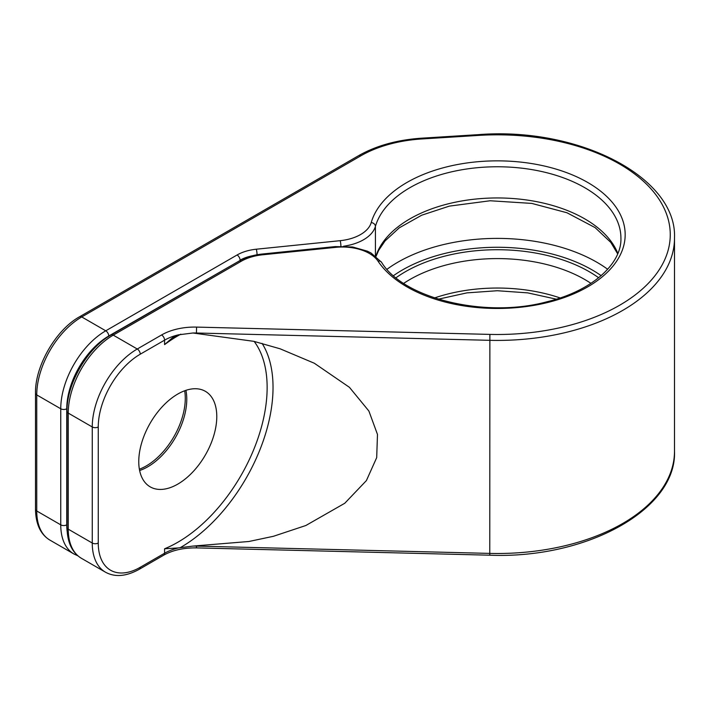 <?xml version="1.0" encoding="UTF-8"?>
<svg xmlns="http://www.w3.org/2000/svg" width="710" height="710" viewBox="0 0 710 710"><rect width="100%" height="100%" fill="white"/><g stroke="black" fill="none" stroke-linecap="round" stroke-linejoin="round"><path stroke-width="1.06" d="M178.343 547.934A42.431 24.504 0 0 0 164.578 553.241A4.242 2.449 -120 0 1 163.699 555.184L139.382 569.225C126.318 576.476 115.002 577.452 105.435 572.171A63.651 36.751 -60 0 1 92.256 543.026L92.256 426.958A63.651 36.751 -60 0 1 137.261 349L161.578 334.96A46.682 26.953 180 0 1 196.599 327.097L489.873 334.401L489.767 555.193C586.762 559.072 676.905 509.381 674.5 451.214A177.163 102.284 180 0 1 489.696 553.401L196.413 546.096A42.431 24.504 0 0 0 192.916 546.088L178.343 547.934L164.578 548.768A126.389 72.97 120 0 0 252.201 453.228A126.389 72.97 120 0 0 254.153 341.412M192.916 546.088L248.926 541.49L273.403 536.298L305.85 525.506L344.767 503.266L366.395 480.59L376.69 457.63L377.48 434.44L368.88 411.019L349.435 387.323L314.317 363.236L280.077 348.787L253.852 341.341L192.916 332.999L178.343 334.854L172.326 337.845L164.578 344.634L164.578 340.161A42.431 24.504 180 0 1 178.343 334.854M138.761 461.606A55.167 31.852 120 0 0 150.192 486.856A55.167 31.852 120 0 0 192.703 472.079A55.167 31.852 120 0 0 216.781 416.566A55.167 31.852 120 0 0 205.35 391.308A55.167 31.852 120 0 0 162.847 406.093A55.167 31.852 120 0 0 138.761 461.606M139.373 469.203A55.167 31.852 120 0 0 185.274 398.372A55.167 31.852 120 0 0 184.662 390.775M139.621 470.508A55.167 31.852 120 0 0 186.774 399.242A55.167 31.852 120 0 0 185.913 390.331M489.767 555.193L196.493 547.889L196.413 545.99M180.34 547.605A130.631 75.42 120 0 0 262.096 343.4M161.578 334.96A4.242 2.449 60 0 1 164.578 340.161L140.26 354.192A4.242 2.449 60 0 0 137.261 349L113.254 335.138L241.267 261.236A40.31 23.27 180 0 1 262.771 254.775L335.732 247.346A38.189 22.046 180 0 1 378.013 261.147A127.835 73.804 0 0 0 580.993 290.47A127.835 73.804 0 0 0 559.853 170.285A127.835 73.804 0 0 0 371.223 222.567A38.189 22.046 180 0 1 340.188 240.672L256.319 249.21A36.068 20.821 0 0 0 237.078 254.988L105.754 330.807A63.651 36.751 120 0 0 60.749 408.765L60.749 524.841A63.651 36.751 120 0 0 73.929 553.977L77.878 555.806M192.916 332.999A42.431 24.504 180 0 1 196.413 333.008L489.696 340.321A177.163 102.284 0 0 0 674.5 238.125C677.251 177.456 578.987 126.691 478.469 134.634L421.598 138.184C397.28 139.834 376.309 145.648 358.683 155.632L79.626 316.74C55.886 329.768 34.914 366.094 35.5 393.171L35.5 509.247C35.757 524.193 40.568 534.479 49.922 540.115L73.929 553.977M196.599 327.097L196.413 333.114M489.873 334.401A172.921 99.835 0 0 0 670.169 231.433A172.921 99.835 0 0 0 478.735 135.406L421.864 138.956A101.841 58.797 0 0 0 360.804 155.836L81.748 316.953L105.754 330.807A4.242 2.449 -120 0 1 108.754 336.007A59.409 34.302 120 0 0 66.749 408.765L66.749 524.841A59.409 34.302 120 0 0 67.122 531.036M180.837 334.179A126.389 72.97 120 0 0 164.578 344.634M139.382 569.225A4.242 2.449 -120 0 0 140.26 567.281L164.578 553.241L164.578 548.768M140.26 567.281A59.409 34.302 -60 0 1 98.255 543.026L98.255 426.958A59.409 34.302 -60 0 1 140.26 354.192M240.078 260.499L108.754 336.007M252.254 255.804A31.826 18.371 0 0 0 240.078 260.188A4.242 2.449 -120 0 0 237.078 254.988M66.749 408.765A4.242 2.449 180 0 1 60.749 408.765L36.742 394.911A4.242 2.449 180 0 1 35.5 393.171M66.749 524.841A4.242 2.449 180 0 1 60.749 524.841L36.742 510.978A63.651 36.751 120 0 0 49.922 540.115M257.055 254.757A4.242 0.604 -95.8 0 0 256.319 249.21M340.915 246.246A4.242 0.604 -95.8 0 0 340.188 240.672M105.435 572.171L81.428 558.308C72.074 552.673 67.264 542.378 67.006 527.432L67.006 411.365C66.421 384.287 87.392 347.962 111.133 334.934L239.146 261.023C245.678 257.295 253.417 254.961 262.345 254.011L335.306 246.583L352.613 246.991L367.318 251.145L371.055 253.008L381.545 262.256C402.836 298.085 484.637 318.763 546.975 301.768C592.513 290.86 621.907 263.383 620.922 238.125A123.593 71.355 0 0 0 507.49 167.01A123.593 71.355 0 0 0 375.412 226.437L375.412 255.857M371.223 222.567A4.242 3.417 -164 0 1 375.412 226.437A42.431 24.504 180 0 1 343.498 246.237M434.529 297.943A123.593 71.355 180 0 1 560.146 297.943M590.942 283.352A123.593 71.355 0 0 0 403.724 283.352M375.847 256.195A123.593 71.355 180 0 1 494.905 197.966A123.593 71.355 180 0 1 617.833 253.452M598.645 277.761A129.957 75.029 0 0 0 396.02 277.761M601.157 275.658A134.199 77.479 0 0 0 393.509 275.658M387.003 269.267A140.562 81.153 180 0 1 607.662 269.267M335.306 246.583A4.242 0.604 84.2 0 1 335.732 247.346M381.545 262.256A4.242 3.231 146.3 0 0 378.013 261.147M262.345 254.011A4.242 0.604 84.2 0 1 262.771 254.775M239.146 261.023A4.242 2.449 60 0 1 241.267 261.236M111.133 334.934A4.242 2.449 60 0 1 113.254 335.138A63.651 36.751 -60 0 0 68.249 413.096A4.242 2.449 0 0 1 67.006 411.365M98.255 426.958A4.242 2.449 0 0 1 92.256 426.958L68.249 413.096L68.249 529.172L92.256 543.026A4.242 2.449 0 0 0 98.255 543.026M81.428 558.308A63.651 36.751 -60 0 1 68.249 529.172A4.242 2.449 0 0 1 67.006 527.432M79.626 316.74A4.242 2.449 -120 0 1 81.748 316.953A63.651 36.751 120 0 0 36.742 394.911L36.742 510.978A4.242 2.449 180 0 1 35.5 509.247M360.804 155.836A4.242 2.449 -120 0 0 358.683 155.632M421.864 138.956L421.598 138.184M478.735 135.406L478.469 134.634M163.699 555.184C172.557 550.188 183.491 547.756 196.493 547.889M438.372 299.176L466.914 292.875L497.337 290.727L527.752 292.875L556.294 299.176M376.034 256.345L378.687 250.337L385.068 240.921L399.251 227.839L421.696 215.21L449.306 206.131L490.122 200.761L531.763 203.406L566.953 212.751L595.131 227.626L610.822 242.43L617.664 253.861M674.5 451.214L674.5 238.125"/></g></svg>
